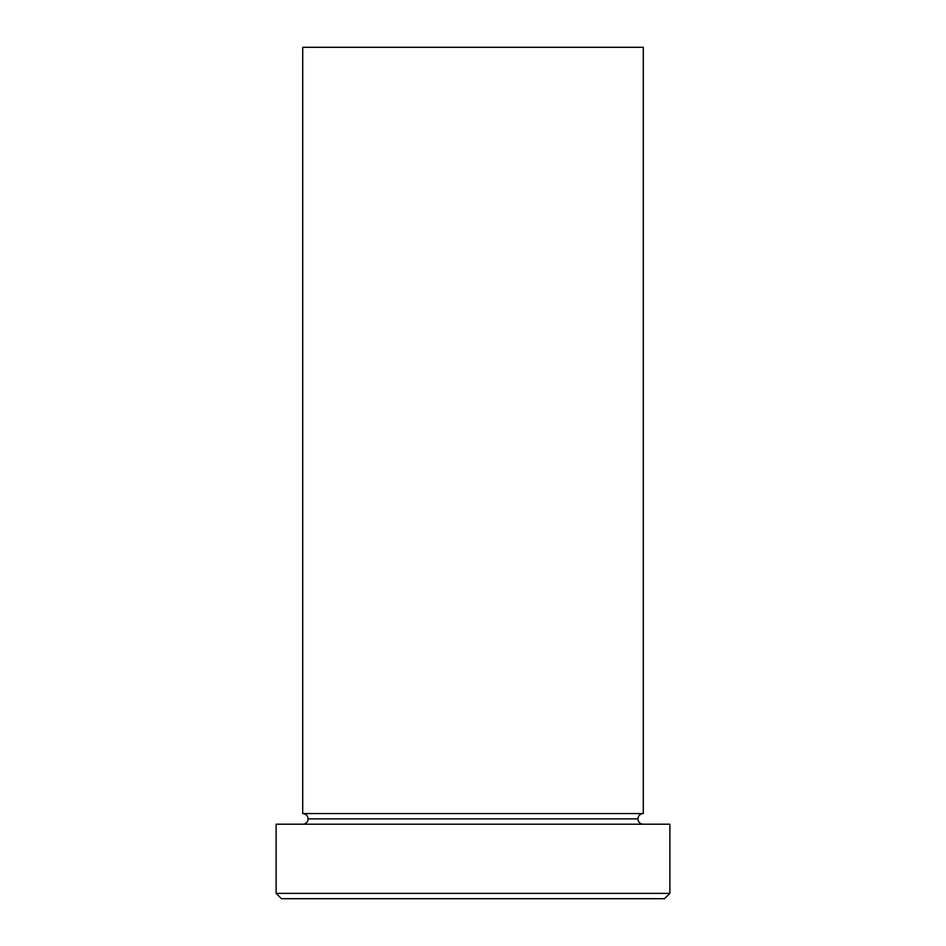 <?xml version="1.0" encoding="UTF-8"?>
<svg xmlns="http://www.w3.org/2000/svg" width="946" height="946" viewBox="0 0 946 946"><rect width="100%" height="100%" fill="white"/><g stroke="black" fill="none" stroke-linecap="round" stroke-linejoin="round"><path stroke-width="0.71" stroke-dasharray="4.73 3.55" d="M302.72 824.203L669.886 824.203L302.72 824.203M637.959 818.881L308.041 818.881L637.959 818.881M643.28 813.56L302.72 813.56L643.28 813.56M643.28 47.3L302.72 47.3L643.28 47.3M281.435 898.7L664.565 898.7L281.435 898.7M669.886 893.379L276.114 893.379L669.886 893.379"/><path stroke-width="1.42" d="M276.114 893.379L281.435 898.7L664.565 898.7L669.886 893.379L276.114 893.379L669.886 893.379L669.886 824.203L276.114 824.203L276.114 893.379L276.114 824.203L669.886 824.203L669.886 893.379L664.565 898.7L281.435 898.7L276.114 893.379M308.041 818.881A5.321 5.321 0 0 1 302.72 824.203A5.321 5.321 0 0 0 308.041 818.881A5.321 5.321 0 0 0 302.72 813.56A5.321 5.321 0 0 1 308.041 818.881L637.959 818.881A5.321 5.321 0 0 1 643.28 813.56L643.28 47.3L302.72 47.3L302.72 813.56L643.28 813.56A5.321 5.321 0 0 0 637.959 818.881L308.041 818.881M643.28 824.203A5.321 5.321 0 0 1 637.959 818.881A5.321 5.321 0 0 0 643.28 824.203M302.72 47.3L643.28 47.3L643.28 813.56L302.72 813.56L302.72 47.3"/></g></svg>

